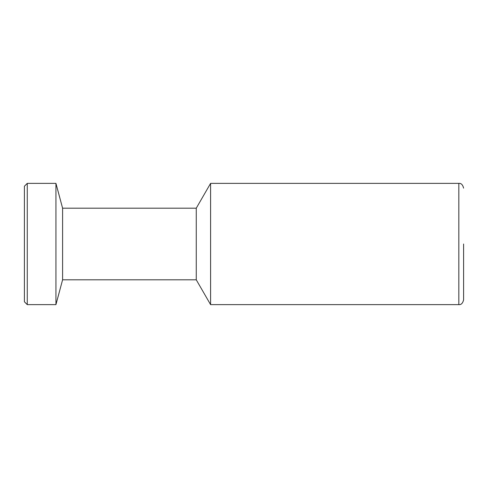 <?xml version="1.0" encoding="UTF-8"?>
<svg xmlns="http://www.w3.org/2000/svg" width="488" height="488" viewBox="0 0 488 488"><rect width="100%" height="100%" fill="white"/><g stroke="black" fill="none" stroke-linecap="round" stroke-linejoin="round"><path stroke-width="0.37" stroke-dasharray="2.44 1.83" d="M463.6 244L463.6 299.858L463.6 244M210.59 304.628L210.59 183.372M196.261 279.807L196.261 208.193M62.592 279.807L62.592 208.193M55.937 304.628L55.937 183.372M27.267 304.628L27.267 183.372M24.4 301.767L24.4 186.233M458.824 183.372L458.824 304.628"/><path stroke-width="0.73" d="M463.6 244L463.6 299.858L463.6 244M196.261 208.193L196.261 279.807L62.592 279.807L62.592 208.193L196.261 208.193L210.59 183.372L210.59 304.628L458.824 304.628L458.824 183.372C461.148 183.116 462.74 184.708 463.6 188.142M210.59 183.372L458.824 183.372M196.261 279.807L210.59 304.628M62.592 208.193L55.937 183.372L55.937 304.628L62.592 279.807M27.267 304.628L24.4 301.767L24.4 186.233L27.267 183.372L27.267 304.628L55.937 304.628M27.267 183.372L55.937 183.372M458.824 304.628C461.148 304.884 462.74 303.292 463.6 299.858"/></g></svg>
